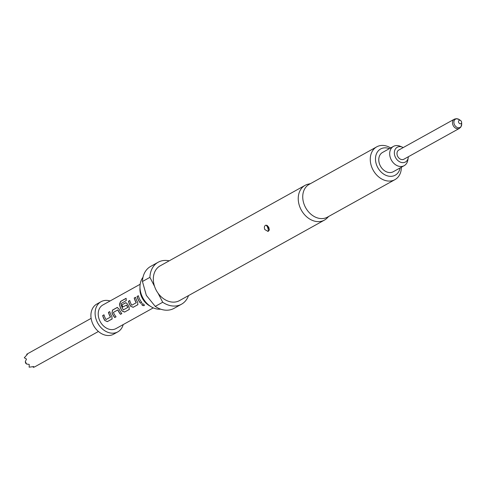 <?xml version="1.0" encoding="UTF-8"?>
<svg xmlns="http://www.w3.org/2000/svg" width="486" height="486" viewBox="0 0 486 486"><rect width="100%" height="100%" fill="white"/><g stroke="black" fill="none" stroke-linecap="round" stroke-linejoin="round"><path stroke-width="0.73" d="M142.076 303.701C141.687 304.959 142.386 305.56 144.178 305.518L144.391 305.317M142.003 303.799C141.62 305.062 142.331 305.676 144.129 305.633C144.445 304.497 143.734 303.884 142.003 303.799L141.809 303.963M460.922 123.681A1.877 1.44 -119.1 0 1 458.766 122.642A1.877 1.44 -119.1 0 1 459.203 120.346A1.877 1.44 -119.1 0 1 460.631 120.534A1.877 1.44 -119.1 0 1 461.615 122.308A1.877 1.44 -119.1 0 1 460.922 123.681M398.939 149.961A5.255 4.04 60.9 0 0 398.793 150.034A5.255 4.04 60.9 0 0 397.755 156.492A5.255 4.04 60.9 0 0 403.745 159.299A5.255 4.04 60.9 0 0 403.89 159.22A5.255 4.04 60.9 0 0 404.036 159.135M408.325 156.759A8.432 6.482 -119.1 0 1 408.222 157.75A8.432 6.482 -119.1 0 1 402.748 162.646A8.432 6.482 -119.1 0 1 395.507 157.464A8.432 6.482 -119.1 0 1 395.434 148.953A8.432 6.482 -119.1 0 1 402.329 147.137A8.432 6.482 -119.1 0 1 403.222 147.574M408.222 157.75L407.827 160.107A11.032 8.481 -119.1 0 1 404.182 165.671A11.032 8.481 -119.1 0 1 391.194 159.736A11.032 8.481 -119.1 0 1 393.466 146.383A11.032 8.481 -119.1 0 1 400.118 146.225L402.329 147.137M393.466 146.383L382.561 152.44A11.032 8.481 60.9 0 0 380.283 165.793A11.032 8.481 60.9 0 0 393.277 171.728L404.182 165.671M98.415 331.482L34.816 366.815L33.473 367.337L33.692 366.565L29.148 367.185L29.239 364.427L26.572 364.02L25.321 361.578L26.499 359.087L24.3 357.751L27.41 354.337L26.73 354.221L91.125 318.36M110.079 300.968A17.259 13.274 60.9 0 0 101.033 301.703L96.842 304.029A17.259 13.274 60.9 0 0 93.276 324.927A17.259 13.274 60.9 0 0 113.603 334.21L117.794 331.877A17.259 13.274 60.9 0 0 123.195 324.587M101.033 301.703A17.259 13.274 60.9 0 0 97.473 322.595A17.259 13.274 60.9 0 0 117.794 331.877M268.072 231.47L264.779 229.532C264.001 227.223 264.36 225.771 265.872 225.182L267.112 225.413L268.782 227.308L269.353 229.975L268.072 231.47A3.451 2.612 -99.8 0 0 268.029 228.675L267.507 227.205L268.029 228.675M400.118 167.931A15.011 11.543 -119.1 0 1 390.294 176.345A15.011 11.543 -119.1 0 1 377.531 167.135A15.011 11.543 -119.1 0 1 377.33 152.1A15.011 11.543 -119.1 0 1 389.401 148.643M401.381 167.227A18.76 14.428 -119.1 0 1 394.936 179.65A18.76 14.428 -119.1 0 1 372.841 169.559A18.76 14.428 -119.1 0 1 376.711 146.851A18.76 14.428 -119.1 0 1 390.665 147.938M394.936 179.65L327.406 217.163A18.76 14.428 -119.1 0 1 305.311 207.072A18.76 14.428 -119.1 0 1 309.181 184.358L376.711 146.851M328.755 216.41L326.999 218.159A19.89 15.291 -119.1 0 1 324.381 220.128A19.89 15.291 -119.1 0 1 300.962 209.43A19.89 15.291 -119.1 0 1 305.068 185.36A19.89 15.291 -119.1 0 1 308.124 184.176L310.536 183.611M324.381 220.128L179.468 300.621A19.89 15.291 -119.1 0 1 158.065 293.222A19.89 15.291 -119.1 0 1 156.049 289.929A19.89 15.291 -119.1 0 1 154.554 286.382A19.89 15.291 -119.1 0 1 160.155 265.854L305.068 185.36M188.519 295.597A24.014 18.468 -119.1 0 1 181.472 304.23L174.006 308.379A24.014 18.468 -119.1 0 1 155.241 306.399L146.329 295.348L142.447 281.503A24.014 18.468 -119.1 0 1 150.684 266.395L158.15 262.246A24.014 18.468 -119.1 0 1 169.207 260.83M160.696 309.163A19.209 14.774 -119.1 0 1 142.617 297.426A19.209 14.774 -119.1 0 1 142.987 277.281M139.998 287.815A15.801 12.15 60.9 0 0 150.174 306.131M140.168 284.255L102.856 304.983A13.511 10.388 60.9 0 0 100.067 321.331A13.511 10.388 60.9 0 0 115.972 328.597L153.284 307.875M104.855 320.547L107.467 321.544L112.011 319.059L111.95 316.605A13.511 10.388 60.9 0 1 111.13 315.189A13.511 10.388 60.9 0 1 109.769 311.599L108.445 312.334A13.511 10.388 60.9 0 0 109.812 315.918A13.511 10.388 60.9 0 0 110.462 317.072L106.009 319.545A13.511 10.388 60.9 0 1 105.365 318.391A13.511 10.388 60.9 0 1 103.998 314.807L102.674 315.542A13.511 10.388 60.9 0 0 104.04 319.126A13.511 10.388 60.9 0 0 104.855 320.547L107.382 321.629L112.223 318.889M111.938 312.838A13.511 10.388 60.9 0 0 112.631 314.357A13.511 10.388 60.9 0 0 114.739 317.546L116.063 316.811A13.511 10.388 60.9 0 1 113.949 313.622A13.511 10.388 60.9 0 1 113.378 312.395L117.825 309.922A13.511 10.388 60.9 0 0 118.396 311.149A13.511 10.388 60.9 0 0 120.51 314.339L121.828 313.604A13.511 10.388 60.9 0 1 119.72 310.414A13.511 10.388 60.9 0 1 119.027 308.902L117.12 307.517L112.497 310.086L112.053 312.808A13.359 10.273 60.9 0 0 114.818 317.461L116.039 316.781M117.466 307.407L112.618 310.074L112.053 312.808M126.147 298.392L120.722 301.405L119.611 304.139A13.359 10.273 60.9 0 0 122.126 310.937L124.641 312.006L129.185 309.521L129.124 307.067A13.511 10.388 60.9 0 1 128.31 305.645A13.511 10.388 60.9 0 1 127.618 304.127L125.71 302.748L121.919 304.85A13.511 10.388 60.9 0 0 122.654 307.061L126.56 305.074A13.511 10.388 60.9 0 0 127.132 306.302A13.511 10.388 60.9 0 0 127.782 307.45L123.329 309.922A13.511 10.388 60.9 0 1 122.685 308.768A13.511 10.388 60.9 0 1 120.996 303.61L126.293 300.512A13.511 10.388 60.9 0 1 126.147 298.289L120.595 301.375L119.489 304.127A13.511 10.388 60.9 0 0 121.214 309.582A13.511 10.388 60.9 0 0 122.035 311.004L124.562 312.091L129.398 309.351M126.056 302.632L121.919 304.85M130.619 306.235L133.231 307.231L137.775 304.752L137.714 302.298A13.511 10.388 60.9 0 1 136.894 300.877A13.511 10.388 60.9 0 1 135.533 297.292L134.209 298.021A13.511 10.388 60.9 0 0 135.576 301.612A13.511 10.388 60.9 0 0 136.226 302.76L131.773 305.232A13.511 10.388 60.9 0 1 131.129 304.078A13.511 10.388 60.9 0 1 129.762 300.494L128.438 301.229A13.511 10.388 60.9 0 0 129.805 304.813A13.511 10.388 60.9 0 0 130.619 306.235L133.146 307.316L137.988 304.582M137.028 296.46A13.511 10.388 60.9 0 0 138.395 300.044A13.511 10.388 60.9 0 0 140.503 303.234L141.821 302.499A13.511 10.388 60.9 0 1 139.713 299.309A13.511 10.388 60.9 0 1 138.352 295.725L137.149 296.448A13.359 10.273 60.9 0 0 140.582 303.149L141.803 302.474M142.447 281.503L149.913 277.354A24.014 18.468 -119.1 0 1 158.15 262.246M181.472 304.23A24.014 18.468 -119.1 0 1 162.707 302.249L155.241 306.399M158.065 293.222L162.707 302.249M149.913 277.354L154.554 286.382M33.473 367.337L32.86 366.766M26.833 354.853L26.73 354.221M26.572 364.02L25.57 363.078L25.321 361.578M138.364 295.774L137.149 296.448M128.438 301.229L128.559 301.217A13.359 10.273 60.9 0 0 130.716 306.168M129.774 300.542L128.559 301.217M134.209 298.021L134.33 298.015A13.359 10.273 60.9 0 0 136.317 302.699M135.545 297.341L134.33 298.015M122.041 304.837A13.359 10.273 60.9 0 0 122.758 307.006M126.67 305.038A13.359 10.273 60.9 0 0 127.879 307.389L127.782 307.45M120.51 314.339L121.804 313.579M117.825 309.922L117.94 309.886A13.359 10.273 60.9 0 0 120.589 314.254M102.674 315.542L102.795 315.529A13.359 10.273 60.9 0 0 104.952 320.481M104.01 314.855L102.795 315.529M108.445 312.334L108.566 312.322A13.359 10.273 60.9 0 0 110.553 317.012M109.781 311.648L108.566 312.322M403.89 159.22L459.392 128.395A5.255 4.04 -119.1 0 1 459.24 128.474A5.255 4.04 -119.1 0 1 453.256 125.667A5.255 4.04 -119.1 0 1 454.288 119.21A5.255 4.04 -119.1 0 1 454.44 119.131M460.631 120.534L459.234 119.568A4.708 3.621 60.9 0 0 455.649 119.082A4.708 3.621 60.9 0 0 454.538 124.853A4.708 3.621 60.9 0 0 459.95 127.454A4.708 3.621 60.9 0 0 461.7 124.009L461.615 122.308M267.507 227.205A3.451 2.612 80.2 0 0 265.872 225.182M398.793 150.034L454.495 119.1L456.451 118.663L459.234 119.568M267.251 225.498L269.378 229.793M459.392 128.395L460.928 126.955L461.7 124.009"/></g></svg>
